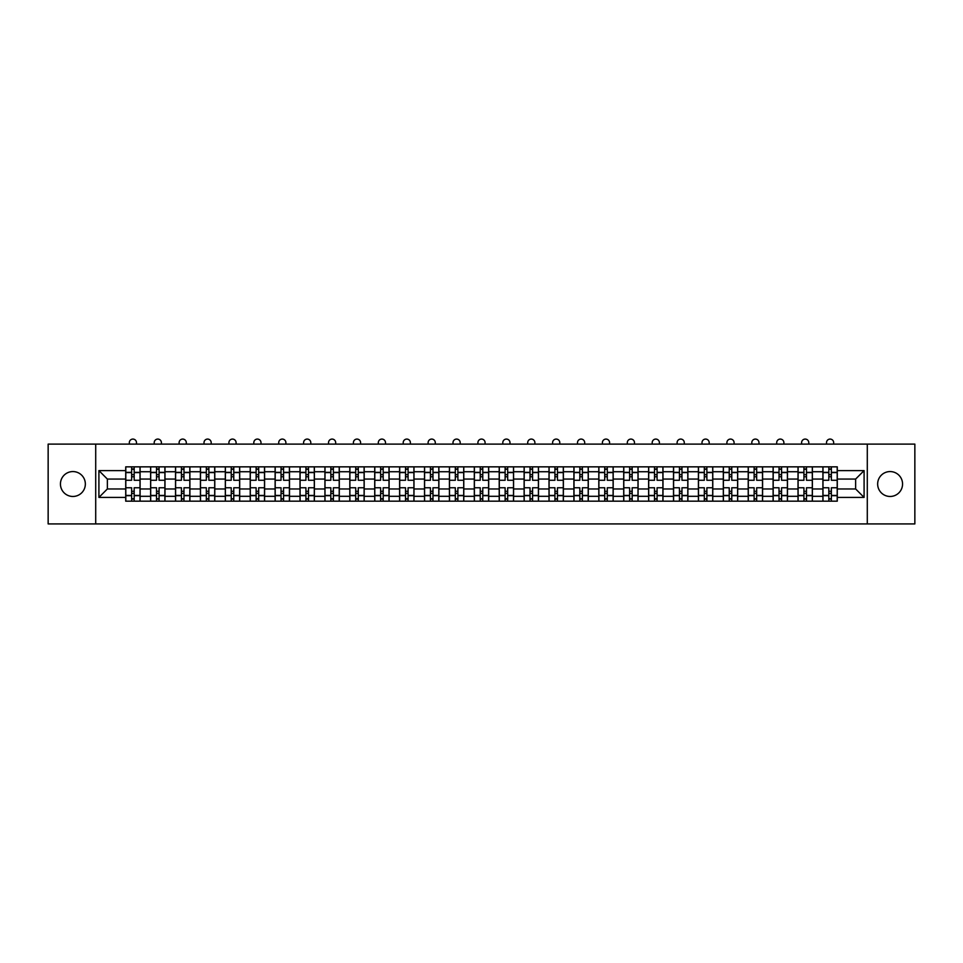 <?xml version="1.0" encoding="UTF-8"?>
<svg xmlns="http://www.w3.org/2000/svg" width="963" height="963" viewBox="0 0 963 963"><rect width="100%" height="100%" fill="white"/><g stroke="black" fill="none" stroke-linecap="round" stroke-linejoin="round"><path stroke-width="1.44" d="M890.113 471.569A12.447 12.447 0 0 0 877.654 484.016A12.447 12.447 0 0 0 890.113 496.463A12.447 12.447 0 0 0 902.56 484.016A12.447 12.447 0 0 0 890.113 471.569M72.887 471.569A12.447 12.447 0 0 0 60.44 484.016A12.447 12.447 0 0 0 72.887 496.463A12.447 12.447 0 0 0 85.346 484.016A12.447 12.447 0 0 0 72.887 471.569M867.29 523.92L914.85 523.92L914.85 444.112L48.15 444.112L48.15 523.92L867.29 523.92L867.29 444.112M150.625 501.169L150.625 471.726L140.092 471.726L140.092 501.169M140.092 471.726L140.092 466.85M150.625 471.726L150.625 466.85M164.986 466.85L164.986 501.169M175.519 501.169L175.519 466.85M189.892 466.85L189.892 501.169M200.424 501.169L200.424 466.85M214.785 466.85L214.785 501.169M225.318 501.169L225.318 466.85M239.691 466.85L239.691 501.169M250.224 501.169L250.224 466.85M264.584 466.85L264.584 501.169M275.117 501.169L275.117 466.85M289.49 466.85L289.49 501.169M300.023 501.169L300.023 466.85M314.383 466.85L314.383 501.169M324.916 501.169L324.916 466.85M339.289 466.85L339.289 501.169M349.822 501.169L349.822 466.85M364.183 466.85L364.183 501.169M374.715 501.169L374.715 466.85M389.088 466.85L389.088 501.169M399.621 501.169L399.621 466.85M413.982 466.85L413.982 501.169M424.514 501.169L424.514 466.85M438.887 466.85L438.887 501.169M449.42 501.169L449.42 466.85M463.781 466.85L463.781 501.169M474.314 501.169L474.314 466.85M488.686 466.85L488.686 501.169M499.219 501.169L499.219 466.85M513.58 466.85L513.58 501.169M524.113 501.169L524.113 466.85M538.486 466.85L538.486 501.169M549.018 501.169L549.018 466.85M563.379 466.85L563.379 501.169M573.912 501.169L573.912 466.85M588.285 466.85L588.285 501.169M598.817 501.169L598.817 466.85M613.178 466.85L613.178 501.169M623.711 501.169L623.711 466.85M638.084 466.85L638.084 501.169M648.617 501.169L648.617 466.85M662.977 466.85L662.977 501.169M673.51 501.169L673.51 466.85M687.883 466.85L687.883 501.169M698.416 501.169L698.416 466.85M712.776 466.85L712.776 501.169M723.309 501.169L723.309 466.85M737.682 466.85L737.682 501.169M748.215 501.169L748.215 466.85M762.576 466.85L762.576 501.169M773.108 501.169L773.108 466.85M787.481 466.85L787.481 501.169M798.014 501.169L798.014 466.85M812.375 466.85L812.375 501.169M822.908 501.169L822.908 466.85M822.908 488.963L812.375 488.963M798.014 488.963L787.481 488.963M773.108 488.963L762.576 488.963M748.215 488.963L737.682 488.963M723.309 488.963L712.776 488.963M698.416 488.963L687.883 488.963M673.51 488.963L662.977 488.963M648.617 488.963L638.084 488.963M623.711 488.963L613.178 488.963M598.817 488.963L588.285 488.963M573.912 488.963L563.379 488.963M549.018 488.963L538.486 488.963M524.113 488.963L513.58 488.963M499.219 488.963L488.686 488.963M474.314 488.963L463.781 488.963M449.42 488.963L438.887 488.963M424.514 488.963L413.982 488.963M399.621 488.963L389.088 488.963M374.715 488.963L364.183 488.963M349.822 488.963L339.289 488.963M324.916 488.963L314.383 488.963M300.023 488.963L289.49 488.963M275.117 488.963L264.584 488.963M250.224 488.963L239.691 488.963M225.318 488.963L214.785 488.963M200.424 488.963L189.892 488.963M175.519 488.963L164.986 488.963M150.625 488.963L140.092 488.963M822.908 479.068L812.375 479.068M798.014 479.068L787.481 479.068M773.108 479.068L762.576 479.068M748.215 479.068L737.682 479.068M723.309 479.068L712.776 479.068M698.416 479.068L687.883 479.068M673.51 479.068L662.977 479.068M648.617 479.068L638.084 479.068M623.711 479.068L613.178 479.068M598.817 479.068L588.285 479.068M573.912 479.068L563.379 479.068M549.018 479.068L538.486 479.068M524.113 479.068L513.58 479.068M499.219 479.068L488.686 479.068M474.314 479.068L463.781 479.068M449.42 479.068L438.887 479.068M424.514 479.068L413.982 479.068M399.621 479.068L389.088 479.068M374.715 479.068L364.183 479.068M349.822 479.068L339.289 479.068M324.916 479.068L314.383 479.068M300.023 479.068L289.49 479.068M275.117 479.068L264.584 479.068M250.224 479.068L239.691 479.068M225.318 479.068L214.785 479.068M200.424 479.068L189.892 479.068M175.519 479.068L164.986 479.068M150.625 479.068L140.092 479.068M107.362 488.963L125.72 488.963L125.72 479.068L107.362 479.068L107.362 488.963L98.912 497.426L98.912 470.606L125.72 470.606L125.72 479.068M837.28 479.068L837.28 488.963L855.638 488.963L855.638 479.068L837.28 479.068L837.28 466.85L125.72 466.85L125.72 470.606M837.28 470.606L864.088 470.606L864.088 497.426L837.28 497.426L837.28 488.963M125.72 488.963L125.72 501.169L837.28 501.169L837.28 497.426M125.72 497.426L98.912 497.426M95.71 523.92L95.71 444.112M134.182 498.774L131.63 498.774M131.63 469.246L134.182 469.246M159.076 498.774L156.524 498.774M156.524 469.246L159.076 469.246M183.981 498.774L181.429 498.774M181.429 469.246L183.981 469.246M208.875 498.774L206.323 498.774M206.323 469.246L208.875 469.246M233.78 498.774L231.228 498.774M231.228 469.246L233.78 469.246M258.686 498.774L256.122 498.774M256.122 469.246L258.686 469.246M283.579 498.774L281.027 498.774M281.027 469.246L283.579 469.246M308.485 498.774L305.921 498.774M305.921 469.246L308.485 469.246M333.379 498.774L330.827 498.774M330.827 469.246L333.379 469.246M358.284 498.774L355.72 498.774M355.72 469.246L358.284 469.246M383.178 498.774L380.626 498.774M380.626 469.246L383.178 469.246M408.083 498.774L405.519 498.774M405.519 469.246L408.083 469.246M432.977 498.774L430.425 498.774M430.425 469.246L432.977 469.246M457.882 498.774L455.318 498.774M455.318 469.246L457.882 469.246M482.776 498.774L480.224 498.774M480.224 469.246L482.776 469.246M507.682 498.774L505.118 498.774M505.118 469.246L507.682 469.246M532.575 498.774L530.023 498.774M530.023 469.246L532.575 469.246M557.481 498.774L554.917 498.774M554.917 469.246L557.481 469.246M582.374 498.774L579.822 498.774M579.822 469.246L582.374 469.246M607.28 498.774L604.716 498.774M604.716 469.246L607.28 469.246M632.173 498.774L629.621 498.774M629.621 469.246L632.173 469.246M657.079 498.774L654.515 498.774M654.515 469.246L657.079 469.246M681.973 498.774L679.421 498.774M679.421 469.246L681.973 469.246M706.878 498.774L704.314 498.774M704.314 469.246L706.878 469.246M731.772 498.774L729.22 498.774M729.22 469.246L731.772 469.246M756.677 498.774L754.125 498.774M754.125 469.246L756.677 469.246M781.571 498.774L779.019 498.774M779.019 469.246L781.571 469.246M806.476 498.774L803.924 498.774M803.924 469.246L806.476 469.246M831.37 498.774L828.818 498.774M828.818 469.246L831.37 469.246M98.912 470.606L107.362 479.068M855.638 488.963L864.088 497.426M855.638 479.068L864.088 470.606M140.008 501.169L140.008 480.26L134.182 480.26L134.182 466.85M131.63 466.85L131.63 480.26L125.804 480.26L125.804 466.85M136.493 444.112L136.493 442.679A3.587 3.587 0 0 0 132.906 439.08A3.587 3.587 0 0 0 129.319 442.679L129.319 444.112M140.008 480.26L140.008 466.85M125.804 501.169L125.804 487.76L131.63 487.76L131.63 501.169M134.182 501.169L134.182 487.76L140.008 487.76M131.63 476.757L134.182 476.757M125.804 487.76L125.804 480.26M134.182 491.274L131.63 491.274M134.182 499.099L131.63 499.099M131.63 493.357L134.182 493.357M134.182 474.675L131.63 474.675M131.63 468.933L134.182 468.933M164.902 501.169L164.902 480.26L159.076 480.26L159.076 466.85M156.524 466.85L156.524 480.26L150.697 480.26L150.697 466.85M161.399 444.112L161.399 442.679A3.587 3.587 0 0 0 157.8 439.08A3.587 3.587 0 0 0 154.212 442.679L154.212 444.112M164.902 480.26L164.902 466.85M150.697 501.169L150.697 487.76L156.524 487.76L156.524 501.169M159.076 501.169L159.076 487.76L164.902 487.76M156.524 476.757L159.076 476.757M150.697 487.76L150.697 480.26M159.076 491.274L156.524 491.274M159.076 499.099L156.524 499.099M156.524 493.357L159.076 493.357M159.076 474.675L156.524 474.675M156.524 468.933L159.076 468.933M189.807 501.169L189.807 480.26L183.981 480.26L183.981 466.85M181.429 466.85L181.429 480.26L175.603 480.26L175.603 466.85M186.292 444.112L186.292 442.679A3.587 3.587 0 0 0 182.705 439.08A3.587 3.587 0 0 0 179.118 442.679L179.118 444.112M189.807 480.26L189.807 466.85M175.603 501.169L175.603 487.76L181.429 487.76L181.429 501.169M183.981 501.169L183.981 487.76L189.807 487.76M181.429 476.757L183.981 476.757M175.603 487.76L175.603 480.26M183.981 491.274L181.429 491.274M183.981 499.099L181.429 499.099M181.429 493.357L183.981 493.357M183.981 474.675L181.429 474.675M181.429 468.933L183.981 468.933M214.701 501.169L214.701 480.26L208.875 480.26L208.875 466.85M206.323 466.85L206.323 480.26L200.497 480.26L200.497 466.85M211.198 444.112L211.198 442.679A3.587 3.587 0 0 0 207.599 439.08A3.587 3.587 0 0 0 204.012 442.679L204.012 444.112M214.701 480.26L214.701 466.85M200.497 501.169L200.497 487.76L206.323 487.76L206.323 501.169M208.875 501.169L208.875 487.76L214.701 487.76M206.323 476.757L208.875 476.757M200.497 487.76L200.497 480.26M208.875 491.274L206.323 491.274M208.875 499.099L206.323 499.099M206.323 493.357L208.875 493.357M208.875 474.675L206.323 474.675M206.323 468.933L208.875 468.933M239.606 501.169L239.606 480.26L233.78 480.26L233.78 466.85M231.228 466.85L231.228 480.26L225.402 480.26L225.402 466.85M236.091 444.112L236.091 442.679A3.587 3.587 0 0 0 232.504 439.08A3.587 3.587 0 0 0 228.917 442.679L228.917 444.112M239.606 480.26L239.606 466.85M225.402 501.169L225.402 487.76L231.228 487.76L231.228 501.169M233.78 501.169L233.78 487.76L239.606 487.76M231.228 476.757L233.78 476.757M225.402 487.76L225.402 480.26M233.78 491.274L231.228 491.274M233.78 499.099L231.228 499.099M231.228 493.357L233.78 493.357M233.78 474.675L231.228 474.675M231.228 468.933L233.78 468.933M264.5 501.169L264.5 480.26L258.686 480.26L258.686 466.85M256.122 466.85L256.122 480.26L250.296 480.26L250.296 466.85M260.997 444.112L260.997 442.679A3.587 3.587 0 0 0 257.398 439.08A3.587 3.587 0 0 0 253.811 442.679L253.811 444.112M264.5 480.26L264.5 466.85M250.296 501.169L250.296 487.76L256.122 487.76L256.122 501.169M258.686 501.169L258.686 487.76L264.5 487.76M256.122 476.757L258.686 476.757M250.296 487.76L250.296 480.26M258.686 491.274L256.122 491.274M258.686 499.099L256.122 499.099M256.122 493.357L258.686 493.357M258.686 474.675L256.122 474.675M256.122 468.933L258.686 468.933M289.406 501.169L289.406 480.26L283.579 480.26L283.579 466.85M281.027 466.85L281.027 480.26L275.201 480.26L275.201 466.85M285.891 444.112L285.891 442.679A3.587 3.587 0 0 0 282.303 439.08A3.587 3.587 0 0 0 278.716 442.679L278.716 444.112M289.406 480.26L289.406 466.85M275.201 501.169L275.201 487.76L281.027 487.76L281.027 501.169M283.579 501.169L283.579 487.76L289.406 487.76M281.027 476.757L283.579 476.757M275.201 487.76L275.201 480.26M283.579 491.274L281.027 491.274M283.579 499.099L281.027 499.099M281.027 493.357L283.579 493.357M283.579 474.675L281.027 474.675M281.027 468.933L283.579 468.933M314.299 501.169L314.299 480.26L308.485 480.26L308.485 466.85M305.921 466.85L305.921 480.26L300.095 480.26L300.095 466.85M310.796 444.112L310.796 442.679A3.587 3.587 0 0 0 307.197 439.08A3.587 3.587 0 0 0 303.61 442.679L303.61 444.112M314.299 480.26L314.299 466.85M300.095 501.169L300.095 487.76L305.921 487.76L305.921 501.169M308.485 501.169L308.485 487.76L314.299 487.76M305.921 476.757L308.485 476.757M300.095 487.76L300.095 480.26M308.485 491.274L305.921 491.274M308.485 499.099L305.921 499.099M305.921 493.357L308.485 493.357M308.485 474.675L305.921 474.675M305.921 468.933L308.485 468.933M339.205 501.169L339.205 480.26L333.379 480.26L333.379 466.85M330.827 466.85L330.827 480.26L325 480.26L325 466.85M335.69 444.112L335.69 442.679A3.587 3.587 0 0 0 332.103 439.08A3.587 3.587 0 0 0 328.515 442.679L328.515 444.112M339.205 480.26L339.205 466.85M325 501.169L325 487.76L330.827 487.76L330.827 501.169M333.379 501.169L333.379 487.76L339.205 487.76M330.827 476.757L333.379 476.757M325 487.76L325 480.26M333.379 491.274L330.827 491.274M333.379 499.099L330.827 499.099M330.827 493.357L333.379 493.357M333.379 474.675L330.827 474.675M330.827 468.933L333.379 468.933M364.11 501.169L364.11 480.26L358.284 480.26L358.284 466.85M355.72 466.85L355.72 480.26L349.894 480.26L349.894 466.85M360.595 444.112L360.595 442.679A3.587 3.587 0 0 0 356.996 439.08A3.587 3.587 0 0 0 353.409 442.679L353.409 444.112M364.11 480.26L364.11 466.85M349.894 501.169L349.894 487.76L355.72 487.76L355.72 501.169M358.284 501.169L358.284 487.76L364.11 487.76M355.72 476.757L358.284 476.757M349.894 487.76L349.894 480.26M358.284 491.274L355.72 491.274M358.284 499.099L355.72 499.099M355.72 493.357L358.284 493.357M358.284 474.675L355.72 474.675M355.72 468.933L358.284 468.933M389.004 501.169L389.004 480.26L383.178 480.26L383.178 466.85M380.626 466.85L380.626 480.26L374.8 480.26L374.8 466.85M385.489 444.112L385.489 442.679A3.587 3.587 0 0 0 381.902 439.08A3.587 3.587 0 0 0 378.315 442.679L378.315 444.112M389.004 480.26L389.004 466.85M374.8 501.169L374.8 487.76L380.626 487.76L380.626 501.169M383.178 501.169L383.178 487.76L389.004 487.76M380.626 476.757L383.178 476.757M374.8 487.76L374.8 480.26M383.178 491.274L380.626 491.274M383.178 499.099L380.626 499.099M380.626 493.357L383.178 493.357M383.178 474.675L380.626 474.675M380.626 468.933L383.178 468.933M413.909 501.169L413.909 480.26L408.083 480.26L408.083 466.85M405.519 466.85L405.519 480.26L399.693 480.26L399.693 466.85M410.394 444.112L410.394 442.679A3.587 3.587 0 0 0 406.795 439.08A3.587 3.587 0 0 0 403.208 442.679L403.208 444.112M413.909 480.26L413.909 466.85M399.693 501.169L399.693 487.76L405.519 487.76L405.519 501.169M408.083 501.169L408.083 487.76L413.909 487.76M405.519 476.757L408.083 476.757M399.693 487.76L399.693 480.26M408.083 491.274L405.519 491.274M408.083 499.099L405.519 499.099M405.519 493.357L408.083 493.357M408.083 474.675L405.519 474.675M405.519 468.933L408.083 468.933M438.803 501.169L438.803 480.26L432.977 480.26L432.977 466.85M430.425 466.85L430.425 480.26L424.599 480.26L424.599 466.85M435.288 444.112L435.288 442.679A3.587 3.587 0 0 0 431.701 439.08A3.587 3.587 0 0 0 428.114 442.679L428.114 444.112M438.803 480.26L438.803 466.85M424.599 501.169L424.599 487.76L430.425 487.76L430.425 501.169M432.977 501.169L432.977 487.76L438.803 487.76M430.425 476.757L432.977 476.757M424.599 487.76L424.599 480.26M432.977 491.274L430.425 491.274M432.977 499.099L430.425 499.099M430.425 493.357L432.977 493.357M432.977 474.675L430.425 474.675M430.425 468.933L432.977 468.933M463.709 501.169L463.709 480.26L457.882 480.26L457.882 466.85M455.318 466.85L455.318 480.26L449.492 480.26L449.492 466.85M460.194 444.112L460.194 442.679A3.587 3.587 0 0 0 456.594 439.08A3.587 3.587 0 0 0 453.007 442.679L453.007 444.112M463.709 480.26L463.709 466.85M449.492 501.169L449.492 487.76L455.318 487.76L455.318 501.169M457.882 501.169L457.882 487.76L463.709 487.76M455.318 476.757L457.882 476.757M449.492 487.76L449.492 480.26M457.882 491.274L455.318 491.274M457.882 499.099L455.318 499.099M455.318 493.357L457.882 493.357M457.882 474.675L455.318 474.675M455.318 468.933L457.882 468.933M488.602 501.169L488.602 480.26L482.776 480.26L482.776 466.85M480.224 466.85L480.224 480.26L474.398 480.26L474.398 466.85M485.087 444.112L485.087 442.679A3.587 3.587 0 0 0 481.5 439.08A3.587 3.587 0 0 0 477.913 442.679L477.913 444.112M488.602 480.26L488.602 466.85M474.398 501.169L474.398 487.76L480.224 487.76L480.224 501.169M482.776 501.169L482.776 487.76L488.602 487.76M480.224 476.757L482.776 476.757M474.398 487.76L474.398 480.26M482.776 491.274L480.224 491.274M482.776 499.099L480.224 499.099M480.224 493.357L482.776 493.357M482.776 474.675L480.224 474.675M480.224 468.933L482.776 468.933M513.508 501.169L513.508 480.26L507.682 480.26L507.682 466.85M505.118 466.85L505.118 480.26L499.291 480.26L499.291 466.85M509.993 444.112L509.993 442.679A3.587 3.587 0 0 0 506.406 439.08A3.587 3.587 0 0 0 502.806 442.679L502.806 444.112M513.508 480.26L513.508 466.85M499.291 501.169L499.291 487.76L505.118 487.76L505.118 501.169M507.682 501.169L507.682 487.76L513.508 487.76M505.118 476.757L507.682 476.757M499.291 487.76L499.291 480.26M507.682 491.274L505.118 491.274M507.682 499.099L505.118 499.099M505.118 493.357L507.682 493.357M507.682 474.675L505.118 474.675M505.118 468.933L507.682 468.933M538.401 501.169L538.401 480.26L532.575 480.26L532.575 466.85M530.023 466.85L530.023 480.26L524.197 480.26L524.197 466.85M534.886 444.112L534.886 442.679A3.587 3.587 0 0 0 531.299 439.08A3.587 3.587 0 0 0 527.712 442.679L527.712 444.112M538.401 480.26L538.401 466.85M524.197 501.169L524.197 487.76L530.023 487.76L530.023 501.169M532.575 501.169L532.575 487.76L538.401 487.76M530.023 476.757L532.575 476.757M524.197 487.76L524.197 480.26M532.575 491.274L530.023 491.274M532.575 499.099L530.023 499.099M530.023 493.357L532.575 493.357M532.575 474.675L530.023 474.675M530.023 468.933L532.575 468.933M563.307 501.169L563.307 480.26L557.481 480.26L557.481 466.85M554.917 466.85L554.917 480.26L549.091 480.26L549.091 466.85M559.792 444.112L559.792 442.679A3.587 3.587 0 0 0 556.205 439.08A3.587 3.587 0 0 0 552.606 442.679L552.606 444.112M563.307 480.26L563.307 466.85M549.091 501.169L549.091 487.76L554.917 487.76L554.917 501.169M557.481 501.169L557.481 487.76L563.307 487.76M554.917 476.757L557.481 476.757M549.091 487.76L549.091 480.26M557.481 491.274L554.917 491.274M557.481 499.099L554.917 499.099M554.917 493.357L557.481 493.357M557.481 474.675L554.917 474.675M554.917 468.933L557.481 468.933M588.2 501.169L588.2 480.26L582.374 480.26L582.374 466.85M579.822 466.85L579.822 480.26L573.996 480.26L573.996 466.85M584.685 444.112L584.685 442.679A3.587 3.587 0 0 0 581.098 439.08A3.587 3.587 0 0 0 577.511 442.679L577.511 444.112M588.2 480.26L588.2 466.85M573.996 501.169L573.996 487.76L579.822 487.76L579.822 501.169M582.374 501.169L582.374 487.76L588.2 487.76M579.822 476.757L582.374 476.757M573.996 487.76L573.996 480.26M582.374 491.274L579.822 491.274M582.374 499.099L579.822 499.099M579.822 493.357L582.374 493.357M582.374 474.675L579.822 474.675M579.822 468.933L582.374 468.933M613.106 501.169L613.106 480.26L607.28 480.26L607.28 466.85M604.716 466.85L604.716 480.26L598.89 480.26L598.89 466.85M609.591 444.112L609.591 442.679A3.587 3.587 0 0 0 606.004 439.08A3.587 3.587 0 0 0 602.405 442.679L602.405 444.112M613.106 480.26L613.106 466.85M598.89 501.169L598.89 487.76L604.716 487.76L604.716 501.169M607.28 501.169L607.28 487.76L613.106 487.76M604.716 476.757L607.28 476.757M598.89 487.76L598.89 480.26M607.28 491.274L604.716 491.274M607.28 499.099L604.716 499.099M604.716 493.357L607.28 493.357M607.28 474.675L604.716 474.675M604.716 468.933L607.28 468.933M638 501.169L638 480.26L632.173 480.26L632.173 466.85M629.621 466.85L629.621 480.26L623.795 480.26L623.795 466.85M634.485 444.112L634.485 442.679A3.587 3.587 0 0 0 630.897 439.08A3.587 3.587 0 0 0 627.31 442.679L627.31 444.112M638 480.26L638 466.85M623.795 501.169L623.795 487.76L629.621 487.76L629.621 501.169M632.173 501.169L632.173 487.76L638 487.76M629.621 476.757L632.173 476.757M623.795 487.76L623.795 480.26M632.173 491.274L629.621 491.274M632.173 499.099L629.621 499.099M629.621 493.357L632.173 493.357M632.173 474.675L629.621 474.675M629.621 468.933L632.173 468.933M662.905 501.169L662.905 480.26L657.079 480.26L657.079 466.85M654.515 466.85L654.515 480.26L648.701 480.26L648.701 466.85M659.39 444.112L659.39 442.679A3.587 3.587 0 0 0 655.803 439.08A3.587 3.587 0 0 0 652.204 442.679L652.204 444.112M662.905 480.26L662.905 466.85M648.701 501.169L648.701 487.76L654.515 487.76L654.515 501.169M657.079 501.169L657.079 487.76L662.905 487.76M654.515 476.757L657.079 476.757M648.701 487.76L648.701 480.26M657.079 491.274L654.515 491.274M657.079 499.099L654.515 499.099M654.515 493.357L657.079 493.357M657.079 474.675L654.515 474.675M654.515 468.933L657.079 468.933M687.799 501.169L687.799 480.26L681.973 480.26L681.973 466.85M679.421 466.85L679.421 480.26L673.594 480.26L673.594 466.85M684.284 444.112L684.284 442.679A3.587 3.587 0 0 0 680.697 439.08A3.587 3.587 0 0 0 677.109 442.679L677.109 444.112M687.799 480.26L687.799 466.85M673.594 501.169L673.594 487.76L679.421 487.76L679.421 501.169M681.973 501.169L681.973 487.76L687.799 487.76M679.421 476.757L681.973 476.757M673.594 487.76L673.594 480.26M681.973 491.274L679.421 491.274M681.973 499.099L679.421 499.099M679.421 493.357L681.973 493.357M681.973 474.675L679.421 474.675M679.421 468.933L681.973 468.933M712.704 501.169L712.704 480.26L706.878 480.26L706.878 466.85M704.314 466.85L704.314 480.26L698.5 480.26L698.5 466.85M709.189 444.112L709.189 442.679A3.587 3.587 0 0 0 705.602 439.08A3.587 3.587 0 0 0 702.003 442.679L702.003 444.112M712.704 480.26L712.704 466.85M698.5 501.169L698.5 487.76L704.314 487.76L704.314 501.169M706.878 501.169L706.878 487.76L712.704 487.76M704.314 476.757L706.878 476.757M698.5 487.76L698.5 480.26M706.878 491.274L704.314 491.274M706.878 499.099L704.314 499.099M704.314 493.357L706.878 493.357M706.878 474.675L704.314 474.675M704.314 468.933L706.878 468.933M737.598 501.169L737.598 480.26L731.772 480.26L731.772 466.85M729.22 466.85L729.22 480.26L723.394 480.26L723.394 466.85M734.083 444.112L734.083 442.679A3.587 3.587 0 0 0 730.496 439.08A3.587 3.587 0 0 0 726.909 442.679L726.909 444.112M737.598 480.26L737.598 466.85M723.394 501.169L723.394 487.76L729.22 487.76L729.22 501.169M731.772 501.169L731.772 487.76L737.598 487.76M729.22 476.757L731.772 476.757M723.394 487.76L723.394 480.26M731.772 491.274L729.22 491.274M731.772 499.099L729.22 499.099M729.22 493.357L731.772 493.357M731.772 474.675L729.22 474.675M729.22 468.933L731.772 468.933M762.503 501.169L762.503 480.26L756.677 480.26L756.677 466.85M754.125 466.85L754.125 480.26L748.299 480.26L748.299 466.85M758.988 444.112L758.988 442.679A3.587 3.587 0 0 0 755.401 439.08A3.587 3.587 0 0 0 751.802 442.679L751.802 444.112M762.503 480.26L762.503 466.85M748.299 501.169L748.299 487.76L754.125 487.76L754.125 501.169M756.677 501.169L756.677 487.76L762.503 487.76M754.125 476.757L756.677 476.757M748.299 487.76L748.299 480.26M756.677 491.274L754.125 491.274M756.677 499.099L754.125 499.099M754.125 493.357L756.677 493.357M756.677 474.675L754.125 474.675M754.125 468.933L756.677 468.933M787.397 501.169L787.397 480.26L781.571 480.26L781.571 466.85M779.019 466.85L779.019 480.26L773.193 480.26L773.193 466.85M783.882 444.112L783.882 442.679A3.587 3.587 0 0 0 780.295 439.08A3.587 3.587 0 0 0 776.708 442.679L776.708 444.112M787.397 480.26L787.397 466.85M773.193 501.169L773.193 487.76L779.019 487.76L779.019 501.169M781.571 501.169L781.571 487.76L787.397 487.76M779.019 476.757L781.571 476.757M773.193 487.76L773.193 480.26M781.571 491.274L779.019 491.274M781.571 499.099L779.019 499.099M779.019 493.357L781.571 493.357M781.571 474.675L779.019 474.675M779.019 468.933L781.571 468.933M812.303 501.169L812.303 480.26L806.476 480.26L806.476 466.85M803.924 466.85L803.924 480.26L798.098 480.26L798.098 466.85M808.788 444.112L808.788 442.679A3.587 3.587 0 0 0 805.2 439.08A3.587 3.587 0 0 0 801.601 442.679L801.601 444.112M812.303 480.26L812.303 466.85M798.098 501.169L798.098 487.76L803.924 487.76L803.924 501.169M806.476 501.169L806.476 487.76L812.303 487.76M803.924 476.757L806.476 476.757M798.098 487.76L798.098 480.26M806.476 491.274L803.924 491.274M806.476 499.099L803.924 499.099M803.924 493.357L806.476 493.357M806.476 474.675L803.924 474.675M803.924 468.933L806.476 468.933M837.196 501.169L837.196 480.26L831.37 480.26L831.37 466.85M828.818 466.85L828.818 480.26L822.992 480.26L822.992 466.85M833.681 444.112L833.681 442.679A3.587 3.587 0 0 0 830.094 439.08A3.587 3.587 0 0 0 826.507 442.679L826.507 444.112M837.196 480.26L837.196 466.85M822.992 501.169L822.992 487.76L828.818 487.76L828.818 501.169M831.37 501.169L831.37 487.76L837.196 487.76M828.818 476.757L831.37 476.757M822.992 487.76L822.992 480.26M831.37 491.274L828.818 491.274M831.37 499.099L828.818 499.099M828.818 493.357L831.37 493.357M831.37 474.675L828.818 474.675M828.818 468.933L831.37 468.933M798.014 471.726L787.481 471.726M773.108 471.726L762.576 471.726M748.215 471.726L737.682 471.726M723.309 471.726L712.776 471.726M698.416 471.726L687.883 471.726M673.51 471.726L662.977 471.726M648.617 471.726L638.084 471.726M623.711 471.726L613.178 471.726M598.817 471.726L588.285 471.726M573.912 471.726L563.379 471.726M549.018 471.726L538.486 471.726M524.113 471.726L513.58 471.726M499.219 471.726L488.686 471.726M474.314 471.726L463.781 471.726M449.42 471.726L438.887 471.726M424.514 471.726L413.982 471.726M399.621 471.726L389.088 471.726M374.715 471.726L364.183 471.726M349.822 471.726L339.289 471.726M324.916 471.726L314.383 471.726M300.023 471.726L289.49 471.726M275.117 471.726L264.584 471.726M250.224 471.726L239.691 471.726M225.318 471.726L214.785 471.726M200.424 471.726L189.892 471.726M175.519 471.726L164.986 471.726M822.908 471.726L812.375 471.726M798.014 496.306L787.481 496.306M773.108 496.306L762.576 496.306M748.215 496.306L737.682 496.306M723.309 496.306L712.776 496.306M698.416 496.306L687.883 496.306M673.51 496.306L662.977 496.306M648.617 496.306L638.084 496.306M623.711 496.306L613.178 496.306M598.817 496.306L588.285 496.306M573.912 496.306L563.379 496.306M549.018 496.306L538.486 496.306M524.113 496.306L513.58 496.306M499.219 496.306L488.686 496.306M474.314 496.306L463.781 496.306M449.42 496.306L438.887 496.306M424.514 496.306L413.982 496.306M399.621 496.306L389.088 496.306M374.715 496.306L364.183 496.306M349.822 496.306L339.289 496.306M324.916 496.306L314.383 496.306M300.023 496.306L289.49 496.306M275.117 496.306L264.584 496.306M250.224 496.306L239.691 496.306M225.318 496.306L214.785 496.306M200.424 496.306L189.892 496.306M175.519 496.306L164.986 496.306M150.625 496.306L140.092 496.306M822.908 496.306L812.375 496.306M140.008 472.364L134.182 472.364M131.63 472.364L125.804 472.364M131.63 472.58L125.804 472.58M131.63 495.451L125.804 495.451M131.63 495.668L125.804 495.668M140.008 495.668L134.182 495.668M140.008 472.58L134.182 472.58M140.008 495.451L134.182 495.451M164.902 472.364L159.076 472.364M156.524 472.364L150.697 472.364M156.524 472.58L150.697 472.58M156.524 495.451L150.697 495.451M156.524 495.668L150.697 495.668M164.902 495.668L159.076 495.668M164.902 472.58L159.076 472.58M164.902 495.451L159.076 495.451M189.807 472.364L183.981 472.364M181.429 472.364L175.603 472.364M181.429 472.58L175.603 472.58M181.429 495.451L175.603 495.451M181.429 495.668L175.603 495.668M189.807 495.668L183.981 495.668M189.807 472.58L183.981 472.58M189.807 495.451L183.981 495.451M214.701 472.364L208.875 472.364M206.323 472.364L200.497 472.364M206.323 472.58L200.497 472.58M206.323 495.451L200.497 495.451M206.323 495.668L200.497 495.668M214.701 495.668L208.875 495.668M214.701 472.58L208.875 472.58M214.701 495.451L208.875 495.451M239.606 472.364L233.78 472.364M231.228 472.364L225.402 472.364M231.228 472.58L225.402 472.58M231.228 495.451L225.402 495.451M231.228 495.668L225.402 495.668M239.606 495.668L233.78 495.668M239.606 472.58L233.78 472.58M239.606 495.451L233.78 495.451M264.5 472.364L258.686 472.364M256.122 472.364L250.296 472.364M256.122 472.58L250.296 472.58M256.122 495.451L250.296 495.451M256.122 495.668L250.296 495.668M264.5 495.668L258.686 495.668M264.5 472.58L258.686 472.58M264.5 495.451L258.686 495.451M289.406 472.364L283.579 472.364M281.027 472.364L275.201 472.364M281.027 472.58L275.201 472.58M281.027 495.451L275.201 495.451M281.027 495.668L275.201 495.668M289.406 495.668L283.579 495.668M289.406 472.58L283.579 472.58M289.406 495.451L283.579 495.451M314.299 472.364L308.485 472.364M305.921 472.364L300.095 472.364M305.921 472.58L300.095 472.58M305.921 495.451L300.095 495.451M305.921 495.668L300.095 495.668M314.299 495.668L308.485 495.668M314.299 472.58L308.485 472.58M314.299 495.451L308.485 495.451M339.205 472.364L333.379 472.364M330.827 472.364L325 472.364M330.827 472.58L325 472.58M330.827 495.451L325 495.451M330.827 495.668L325 495.668M339.205 495.668L333.379 495.668M339.205 472.58L333.379 472.58M339.205 495.451L333.379 495.451M364.11 472.364L358.284 472.364M355.72 472.364L349.894 472.364M355.72 472.58L349.894 472.58M355.72 495.451L349.894 495.451M355.72 495.668L349.894 495.668M364.11 495.668L358.284 495.668M364.11 472.58L358.284 472.58M364.11 495.451L358.284 495.451M389.004 472.364L383.178 472.364M380.626 472.364L374.8 472.364M380.626 472.58L374.8 472.58M380.626 495.451L374.8 495.451M380.626 495.668L374.8 495.668M389.004 495.668L383.178 495.668M389.004 472.58L383.178 472.58M389.004 495.451L383.178 495.451M413.909 472.364L408.083 472.364M405.519 472.364L399.693 472.364M405.519 472.58L399.693 472.58M405.519 495.451L399.693 495.451M405.519 495.668L399.693 495.668M413.909 495.668L408.083 495.668M413.909 472.58L408.083 472.58M413.909 495.451L408.083 495.451M438.803 472.364L432.977 472.364M430.425 472.364L424.599 472.364M430.425 472.58L424.599 472.58M430.425 495.451L424.599 495.451M430.425 495.668L424.599 495.668M438.803 495.668L432.977 495.668M438.803 472.58L432.977 472.58M438.803 495.451L432.977 495.451M463.709 472.364L457.882 472.364M455.318 472.364L449.492 472.364M455.318 472.58L449.492 472.58M455.318 495.451L449.492 495.451M455.318 495.668L449.492 495.668M463.709 495.668L457.882 495.668M463.709 472.58L457.882 472.58M463.709 495.451L457.882 495.451M488.602 472.364L482.776 472.364M480.224 472.364L474.398 472.364M480.224 472.58L474.398 472.58M480.224 495.451L474.398 495.451M480.224 495.668L474.398 495.668M488.602 495.668L482.776 495.668M488.602 472.58L482.776 472.58M488.602 495.451L482.776 495.451M513.508 472.364L507.682 472.364M505.118 472.364L499.291 472.364M505.118 472.58L499.291 472.58M505.118 495.451L499.291 495.451M505.118 495.668L499.291 495.668M513.508 495.668L507.682 495.668M513.508 472.58L507.682 472.58M513.508 495.451L507.682 495.451M538.401 472.364L532.575 472.364M530.023 472.364L524.197 472.364M530.023 472.58L524.197 472.58M530.023 495.451L524.197 495.451M530.023 495.668L524.197 495.668M538.401 495.668L532.575 495.668M538.401 472.58L532.575 472.58M538.401 495.451L532.575 495.451M563.307 472.364L557.481 472.364M554.917 472.364L549.091 472.364M554.917 472.58L549.091 472.58M554.917 495.451L549.091 495.451M554.917 495.668L549.091 495.668M563.307 495.668L557.481 495.668M563.307 472.58L557.481 472.58M563.307 495.451L557.481 495.451M588.2 472.364L582.374 472.364M579.822 472.364L573.996 472.364M579.822 472.58L573.996 472.58M579.822 495.451L573.996 495.451M579.822 495.668L573.996 495.668M588.2 495.668L582.374 495.668M588.2 472.58L582.374 472.58M588.2 495.451L582.374 495.451M613.106 472.364L607.28 472.364M604.716 472.364L598.89 472.364M604.716 472.58L598.89 472.58M604.716 495.451L598.89 495.451M604.716 495.668L598.89 495.668M613.106 495.668L607.28 495.668M613.106 472.58L607.28 472.58M613.106 495.451L607.28 495.451M638 472.364L632.173 472.364M629.621 472.364L623.795 472.364M629.621 472.58L623.795 472.58M629.621 495.451L623.795 495.451M629.621 495.668L623.795 495.668M638 495.668L632.173 495.668M638 472.58L632.173 472.58M638 495.451L632.173 495.451M662.905 472.364L657.079 472.364M654.515 472.364L648.701 472.364M654.515 472.58L648.701 472.58M654.515 495.451L648.701 495.451M654.515 495.668L648.701 495.668M662.905 495.668L657.079 495.668M662.905 472.58L657.079 472.58M662.905 495.451L657.079 495.451M687.799 472.364L681.973 472.364M679.421 472.364L673.594 472.364M679.421 472.58L673.594 472.58M679.421 495.451L673.594 495.451M679.421 495.668L673.594 495.668M687.799 495.668L681.973 495.668M687.799 472.58L681.973 472.58M687.799 495.451L681.973 495.451M712.704 472.364L706.878 472.364M704.314 472.364L698.5 472.364M704.314 472.58L698.5 472.58M704.314 495.451L698.5 495.451M704.314 495.668L698.5 495.668M712.704 495.668L706.878 495.668M712.704 472.58L706.878 472.58M712.704 495.451L706.878 495.451M737.598 472.364L731.772 472.364M729.22 472.364L723.394 472.364M729.22 472.58L723.394 472.58M729.22 495.451L723.394 495.451M729.22 495.668L723.394 495.668M737.598 495.668L731.772 495.668M737.598 472.58L731.772 472.58M737.598 495.451L731.772 495.451M762.503 472.364L756.677 472.364M754.125 472.364L748.299 472.364M754.125 472.58L748.299 472.58M754.125 495.451L748.299 495.451M754.125 495.668L748.299 495.668M762.503 495.668L756.677 495.668M762.503 472.58L756.677 472.58M762.503 495.451L756.677 495.451M787.397 472.364L781.571 472.364M779.019 472.364L773.193 472.364M779.019 472.58L773.193 472.58M779.019 495.451L773.193 495.451M779.019 495.668L773.193 495.668M787.397 495.668L781.571 495.668M787.397 472.58L781.571 472.58M787.397 495.451L781.571 495.451M812.303 472.364L806.476 472.364M803.924 472.364L798.098 472.364M803.924 472.58L798.098 472.58M803.924 495.451L798.098 495.451M803.924 495.668L798.098 495.668M812.303 495.668L806.476 495.668M812.303 472.58L806.476 472.58M812.303 495.451L806.476 495.451M837.196 472.364L831.37 472.364M828.818 472.364L822.992 472.364M828.818 472.58L822.992 472.58M828.818 495.451L822.992 495.451M828.818 495.668L822.992 495.668M837.196 495.668L831.37 495.668M837.196 472.58L831.37 472.58M837.196 495.451L831.37 495.451"/></g></svg>
